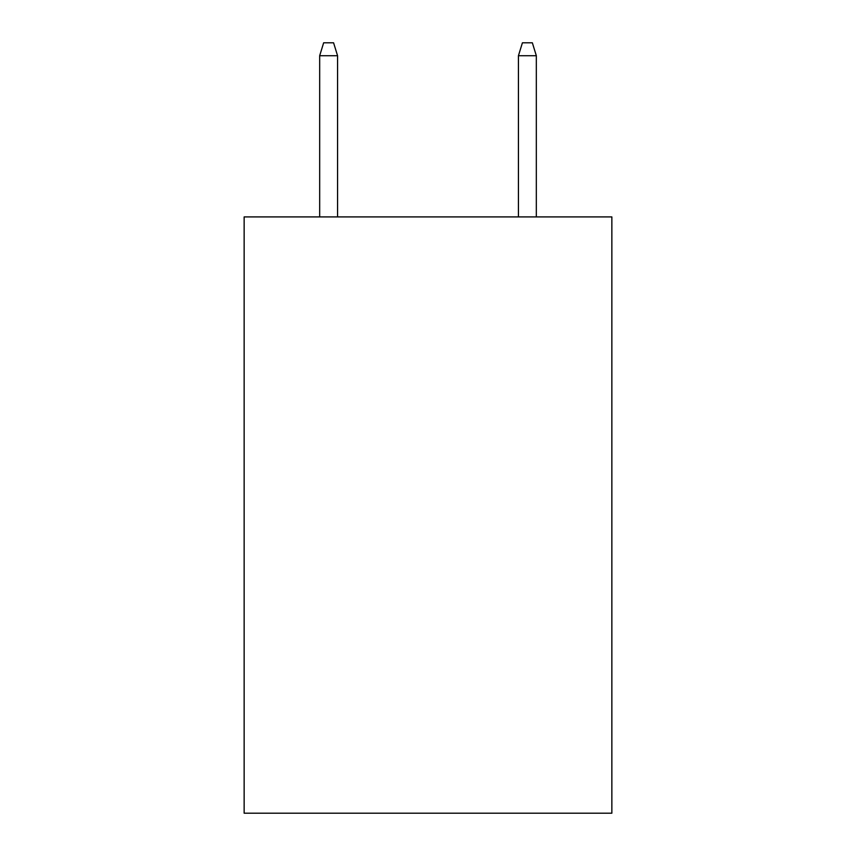 <?xml version="1.0" encoding="UTF-8"?>
<svg xmlns="http://www.w3.org/2000/svg" width="856" height="856" viewBox="0 0 856 856"><rect width="100%" height="100%" fill="white"/><g stroke="black" fill="none" stroke-linecap="round" stroke-linejoin="round"><path stroke-width="1.28" d="M611.858 216.91L611.858 813.2L244.142 813.2L244.142 216.91L611.858 216.91M337.564 216.91L337.564 55.715L319.673 55.715L319.673 216.91M319.673 55.715L323.654 42.8L333.583 42.8L337.564 55.715M518.436 55.715L522.417 42.8L532.346 42.8L536.327 55.715L518.436 55.715L518.436 216.91M536.327 55.715L536.327 216.91"/></g></svg>
